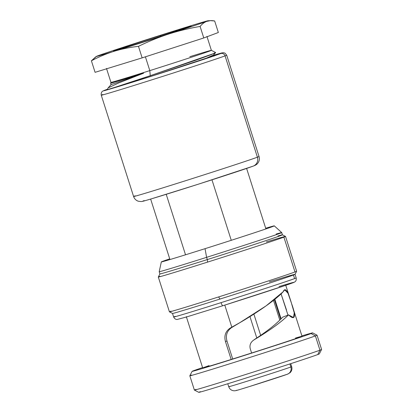 <?xml version="1.0" encoding="UTF-8"?>
<svg xmlns="http://www.w3.org/2000/svg" width="413" height="413" viewBox="0 0 413 413"><rect width="100%" height="100%" fill="white"/><g stroke="black" fill="none" stroke-linecap="round" stroke-linejoin="round"><path stroke-width="0.62" d="M102.889 94.494A65.832 0.764 -17.7 0 0 101.262 95.197C100.726 92.032 102.909 90.989 102.718 91.149L104.917 90.168A3.516 3.418 69.5 0 1 105.083 90.111A3.516 3.418 -110.5 0 0 104.917 90.168L107.39 89.275A62.317 0.723 -17.7 0 0 105.083 90.111A62.317 0.723 -17.7 0 0 149.485 76.859A62.317 0.723 -17.7 0 0 220.738 53.551A3.516 3.418 69.5 0 1 225.07 55.869A65.832 0.764 -17.7 0 0 226.696 55.166A65.832 0.764 162.3 0 1 225.07 55.869L257.402 157.188L225.07 55.869A65.832 0.764 162.3 0 1 156.955 78.222A65.832 0.764 162.3 0 1 101.262 95.197A65.832 0.764 -17.7 0 0 156.955 78.222A65.832 0.764 -17.7 0 0 225.07 55.869A3.516 3.418 -110.5 0 0 220.738 53.551A62.317 0.723 -17.7 0 0 213.583 55.27L223.18 52.709L224.94 53.096L226.696 55.166L259.028 156.486A65.832 0.764 162.3 0 1 257.402 157.188A65.832 0.764 162.3 0 1 189.293 179.541A65.832 0.764 162.3 0 1 133.6 196.516A65.832 0.764 -17.7 0 0 189.293 179.541A65.832 0.764 -17.7 0 0 257.402 157.188A65.832 0.764 -17.7 0 0 259.028 156.486C259.71 158.835 259.354 161.008 257.96 163.006L257.206 163.873C256.447 164.689 255.115 165.437 253.21 166.119A7.264 7.067 -110.5 0 0 257.402 157.188A7.264 7.067 69.5 0 1 253.21 166.119A7.264 7.067 -110.5 0 1 252.875 166.238A58.569 0.681 162.3 0 1 185.902 188.142A58.569 0.681 162.3 0 1 144.173 200.599A58.569 0.681 -17.7 0 0 185.902 188.142A58.569 0.681 -17.7 0 0 252.875 166.238M154.942 75.073L205.803 58.589L217.393 54.547L213.619 55.378L217.393 54.547L205.803 58.589L153.011 75.687L107.674 89.559M231.265 240.309L211.962 179.825L231.265 240.309M166.222 194.306L185.525 254.795L166.222 194.306M135.221 195.808A65.832 0.764 -17.7 0 0 133.6 196.516C134.406 198.829 135.954 200.393 138.247 201.208L141.065 201.565C143.001 201.348 142.676 201.374 151.432 198.829L198.798 184.048L253.21 166.119M107.39 89.28A62.317 0.723 -17.7 0 0 105.083 90.111A62.317 0.723 -17.7 0 0 149.485 76.859A62.317 0.723 -17.7 0 0 220.738 53.551A62.317 0.723 -17.7 0 0 213.583 55.27M280.664 319.275L274.397 299.637M249.958 316.585L256.788 337.973M273.494 300.349L279.808 320.132M260.665 335.371L253.881 314.107M236.763 390.233A27.175 0.315 -17.7 0 0 256.127 384.451A27.175 0.315 -17.7 0 0 287.2 374.292A27.175 0.315 162.3 0 1 256.127 384.451A27.175 0.315 162.3 0 1 236.763 390.233M229.545 386.372A33.035 0.382 -17.7 0 0 228.73 386.728C229.556 388.984 231.151 390.326 233.51 390.75L234.682 390.796C236.623 390.605 238.002 390.037 249.225 386.62L287.474 374.193L290.107 372.691C291.785 370.977 292.306 368.959 291.671 366.641A33.035 0.382 162.3 0 1 290.855 366.992L289.88 363.941L290.855 366.992A33.035 0.382 162.3 0 1 256.674 378.21A33.035 0.382 162.3 0 1 228.73 386.728A33.035 0.382 -17.7 0 0 256.674 378.21A33.035 0.382 -17.7 0 0 290.855 366.992A5.859 5.699 69.5 0 1 287.474 374.193A5.859 5.699 -110.5 0 0 287.474 374.193A5.859 5.699 -110.5 0 0 290.855 366.992A33.035 0.382 -17.7 0 0 291.671 366.641L290.721 363.667M200.362 391.669A63.256 0.738 -17.7 0 0 245.43 378.215A63.256 0.738 -17.7 0 0 317.762 354.555L319.951 350.178A66.767 0.78 -17.7 0 0 321.598 349.475A66.767 0.78 162.3 0 1 319.951 350.178L317.762 354.555A63.256 0.738 162.3 0 1 252.663 375.923A63.256 0.738 162.3 0 1 198.808 392.35L194.394 390.073A66.767 0.78 -17.7 0 0 251.238 372.733A66.767 0.78 -17.7 0 0 319.951 350.178A66.767 0.78 162.3 0 1 250.872 372.846A66.767 0.78 162.3 0 1 194.384 390.063L189.825 375.784A66.767 0.78 -17.7 0 0 246.313 358.567A66.767 0.78 -17.7 0 0 315.393 335.893L319.951 350.178L315.393 335.893A66.767 0.78 162.3 0 1 245.947 358.68A66.767 0.78 162.3 0 1 189.83 375.773L192.107 371.354A63.256 0.738 -17.7 0 0 245.27 355.165A63.256 0.738 -17.7 0 0 311.066 333.58L315.393 335.893L311.066 333.58A63.256 0.738 -17.7 0 0 312.62 332.893A63.256 0.738 -17.7 0 0 301.898 335.888A63.256 0.738 162.3 0 1 311.066 333.58A63.256 0.738 162.3 0 1 238.74 357.235A63.256 0.738 162.3 0 1 193.666 370.688A63.256 0.738 -17.7 0 0 192.107 371.354M312.62 332.893L317.034 335.175A66.767 0.78 162.3 0 1 315.393 335.893A66.767 0.78 -17.7 0 0 317.039 335.18L321.598 349.465L319.321 353.889A63.256 0.738 162.3 0 1 317.762 354.555M196.03 389.351A66.767 0.78 -17.7 0 0 194.394 390.073M191.472 375.066A66.767 0.78 -17.7 0 0 189.825 375.784M175.241 316.322A64.309 0.749 -17.7 0 0 173.651 317.008A64.309 0.749 -17.7 0 0 221.063 302.641A64.309 0.749 -17.7 0 0 294.593 278.594A64.309 0.749 -17.7 0 0 296.183 277.908A64.309 0.749 162.3 0 1 294.593 278.594L293.452 275.022A64.309 0.749 -17.7 0 0 295.042 274.335A64.309 0.749 162.3 0 1 293.452 275.022A64.309 0.749 162.3 0 1 219.922 299.074L218.642 296.926A66.767 0.78 162.3 0 1 169.423 311.841A66.767 0.78 -17.7 0 0 218.642 296.926L219.922 299.074A64.309 0.749 162.3 0 1 172.52 313.446L169.428 311.851L158.308 277.03A66.767 0.78 -17.7 0 0 207.532 262.116A66.767 0.78 -17.7 0 0 283.881 237.145L294.99 271.955A66.767 0.78 162.3 0 1 218.642 296.926A66.767 0.78 -17.7 0 0 294.99 271.955L283.881 237.145A66.767 0.78 -17.7 0 0 285.528 236.427A66.767 0.78 -17.7 0 0 266.333 241.972M159.96 276.318A66.767 0.78 -17.7 0 0 158.308 277.03A66.767 0.78 162.3 0 0 207.532 262.116L207.316 259.57A64.309 0.749 -17.7 0 0 282.43 234.827A64.309 0.749 -17.7 0 0 277.98 235.962M202.582 367.585A63.256 0.738 -17.7 0 0 193.666 370.688A63.256 0.738 162.3 0 1 202.582 367.585M285.528 236.427L296.637 271.243A66.767 0.78 162.3 0 1 294.99 271.955A66.767 0.78 -17.7 0 0 296.637 271.253L295.042 274.346A64.309 0.749 -17.7 0 0 269.302 281.909M171.07 311.128A66.767 0.78 -17.7 0 0 169.428 311.851M173.651 317.008L172.51 313.436A64.309 0.749 -17.7 0 0 219.922 299.074A64.309 0.749 -17.7 0 0 293.452 275.022L294.593 278.594A64.309 0.749 162.3 0 1 221.063 302.641A3.516 0.805 72.5 0 0 222.875 305.713A3.516 0.805 72.5 0 0 222.886 305.708A3.516 0.805 -107.5 0 1 222.875 305.713A3.516 0.805 -107.5 0 1 221.063 302.641A64.309 0.749 162.3 0 1 173.651 317.008C175.045 319.899 177.425 319.486 177.177 319.466L186.211 317.065L222.875 305.713L286.075 285.197C295.517 281.934 294.113 282.27 294.727 281.95C294.81 281.676 296.611 281.454 296.183 277.908L295.042 274.335M279.028 286.576A60.794 0.707 162.3 0 1 285.868 285.264A60.794 0.707 162.3 0 1 222.886 305.708A60.794 0.707 162.3 0 0 285.868 285.264A60.794 0.707 162.3 0 0 279.028 286.576M209.086 365.629A52.126 0.609 -17.7 0 0 231.172 359.475L251.605 353.012L250.293 348.892C249.344 345.242 250.526 342.274 253.835 339.982C269.684 330.503 281.253 322.135 288.537 314.876C295.723 321.784 295.806 314.964 291.655 303.834C288.702 293.87 285.651 285.796 283.163 291.748L266.168 305.816L239.87 322.641L231.822 327.163L224.786 305.109L231.822 327.163L230.593 327.829C225.637 331.019 223.918 335.588 225.446 341.53L231.172 359.475A52.126 0.609 162.3 0 1 202.706 367.983L186.325 316.652M285.641 284.955L302.027 336.285A52.126 0.609 162.3 0 1 251.605 353.012A52.126 0.609 -17.7 0 0 295.135 338.81A52.126 0.609 -17.7 0 0 295.46 338.066M253.484 340.198L253.835 339.982C250.526 342.274 249.344 345.242 250.293 348.892L251.605 353.012L230.335 359.785L231.172 359.475L225.446 341.53L226.964 341.014L232.715 359.036L226.964 341.014L225.446 341.53C223.918 335.588 225.637 331.019 230.593 327.829L231.827 327.457C227.062 330.689 225.441 335.206 226.964 341.014C225.441 335.206 227.062 330.689 231.827 327.457L239.602 322.827M254.454 339.522L253.835 339.982C269.684 330.503 281.253 322.135 288.537 314.876L293.524 317.551L294.242 312.842L291.377 302.956L288.011 293.256L284.769 289.849L283.163 291.748C276.023 299.843 252.689 315.914 231.822 327.163L230.593 327.829L231.827 327.457L233.288 326.616M253.835 339.982L255.038 339.114C267.531 331.009 276.71 323.715 282.575 317.22C276.71 323.715 267.531 331.009 255.038 339.114L254.491 339.496M286.483 309.936L281.067 293.875L287.969 315.098M288.537 314.876L282.575 317.22L288.537 314.876M282.43 234.827L285.517 236.422A66.767 0.78 162.3 0 1 283.881 237.145A66.767 0.78 162.3 0 1 207.532 262.116L207.316 259.57L206.603 257.34A64.309 0.749 -17.7 0 0 281.723 232.602A64.309 0.749 -17.7 0 0 276.121 234.063M274.315 225.865A59.302 0.692 -17.7 0 0 265.698 228.234A59.302 0.692 -17.7 0 1 274.315 225.885L274.315 225.885A59.302 0.692 -17.7 0 1 205.044 248.678L206.603 257.34L205.044 248.678A59.302 0.692 -17.7 0 1 161.344 261.935A59.302 0.692 -17.7 0 1 169.728 258.863A59.302 0.692 -17.7 0 0 161.328 261.925A59.302 0.692 -17.7 0 0 205.044 248.678A59.302 0.692 -17.7 0 0 274.315 225.865L281.718 232.596L282.435 234.832A64.309 0.749 162.3 0 1 207.316 259.57A64.309 0.749 162.3 0 1 159.908 273.938L159.196 271.708A64.309 0.749 -17.7 0 0 206.603 257.34L207.316 259.57A64.309 0.749 -17.7 0 1 159.908 273.927L158.313 277.02M281.718 232.596A64.309 0.749 162.3 0 1 206.603 257.34A64.309 0.749 162.3 0 1 159.196 271.702L161.328 261.925M96.534 56.4L91.402 60.804L95.078 72.327L142.144 57.872L138.463 46.349C130.038 47.278 121.949 48.915 114.194 51.264A58.569 0.681 -17.7 0 0 168.545 34.083C158.416 37.387 148.391 41.476 138.463 46.349C130.038 47.278 121.949 48.915 114.194 51.264C106.461 53.669 98.862 56.849 91.402 60.804L95.078 72.327L142.144 57.872L203.779 37.965L200.104 26.437C202.081 24.011 204.265 22.328 206.65 21.399C209.055 20.536 211.73 20.397 214.672 20.986L218.348 32.508L214.672 20.986L210.367 20.65L206.65 21.399C204.265 22.328 202.081 24.011 200.104 26.437C189.216 28.29 178.695 30.836 168.545 34.083A58.569 0.681 162.3 0 1 114.194 51.264A58.569 0.681 162.3 0 1 97.948 55.76A58.569 0.681 162.3 0 1 136.053 43.081A58.569 0.681 162.3 0 1 190.403 25.9A58.569 0.681 162.3 0 1 206.65 21.399A58.569 0.681 162.3 0 1 168.545 34.083A58.569 0.681 -17.7 0 0 206.65 21.399A58.569 0.681 -17.7 0 0 208.033 20.764A58.569 0.681 -17.7 0 0 190.403 25.9A58.569 0.681 -17.7 0 0 136.053 43.081A58.569 0.681 -17.7 0 0 97.948 55.76A58.569 0.681 -17.7 0 0 96.544 56.344A58.569 0.681 -17.7 0 0 114.194 51.264C106.461 53.669 98.862 56.849 91.402 60.804L95.646 56.922M161.08 35.291A40.763 0.475 -17.7 0 0 114.468 50.541A40.763 0.475 -17.7 0 0 143.517 41.868A40.763 0.475 -17.7 0 0 190.125 26.623A40.763 0.475 -17.7 0 0 161.08 35.291A10.542 2.421 72.5 0 0 160.44 36.468A10.542 2.421 -107.5 0 1 161.08 35.291A40.763 0.475 162.3 0 1 190.125 26.623A40.763 0.475 162.3 0 1 143.517 41.868A40.763 0.475 162.3 0 1 114.468 50.541A40.763 0.475 162.3 0 1 161.08 35.291M203.779 37.965L218.348 32.508L203.779 37.965L142.144 57.872L138.463 46.349C148.391 41.476 158.416 37.387 168.545 34.083C178.695 30.836 189.216 28.29 200.104 26.437L203.779 37.965M145.407 56.818L149.811 70.618A52.714 0.614 162.3 0 1 110.947 82.393A52.714 0.614 -17.7 0 0 149.811 70.618L145.407 56.818M206.928 36.39L211.384 50.34A52.714 0.614 162.3 0 1 149.811 70.618A52.714 0.614 -17.7 0 0 211.379 50.334A52.714 0.614 -17.7 0 0 189.804 56.7M215.581 52.508L211.291 54.588L196.758 59.885L150.244 75.687L149.811 70.618L150.244 75.687L214.275 53.36M110.792 88.718L150.244 75.687L111.025 88.635A58.44 0.681 162.3 0 1 107.235 89.58L108.067 87.974M213.407 55.068L204.368 59.069L213.418 55.053L215.612 52.637M108.092 87.928L118.748 82.92L143.621 73.199A53.308 0.619 162.3 0 1 111.252 83.023A53.308 0.619 -17.7 0 0 143.621 73.199L111.056 84.66L110.627 83.349M108.144 87.861L111.061 84.655L143.621 73.199M114.711 50.685L143.543 41.858A10.542 2.421 72.5 0 0 143.517 41.868A10.542 2.421 -107.5 0 1 143.543 41.858L189.939 26.675M101.262 95.197L133.6 196.516M265.92 228.931L246.613 168.437M150.642 199.066L169.95 259.555M281.088 318.836L274.846 299.28M153.982 75.378L217.295 54.573M228.73 386.728L227.785 383.754M254.522 339.476L253.499 340.193M208.033 20.764L210.398 20.65M96.544 56.344L95.625 56.932M110.648 83.359L110.952 82.383L106.497 68.444M215.617 52.523L211.379 50.334M213.893 56.245L213.469 54.919"/></g></svg>

